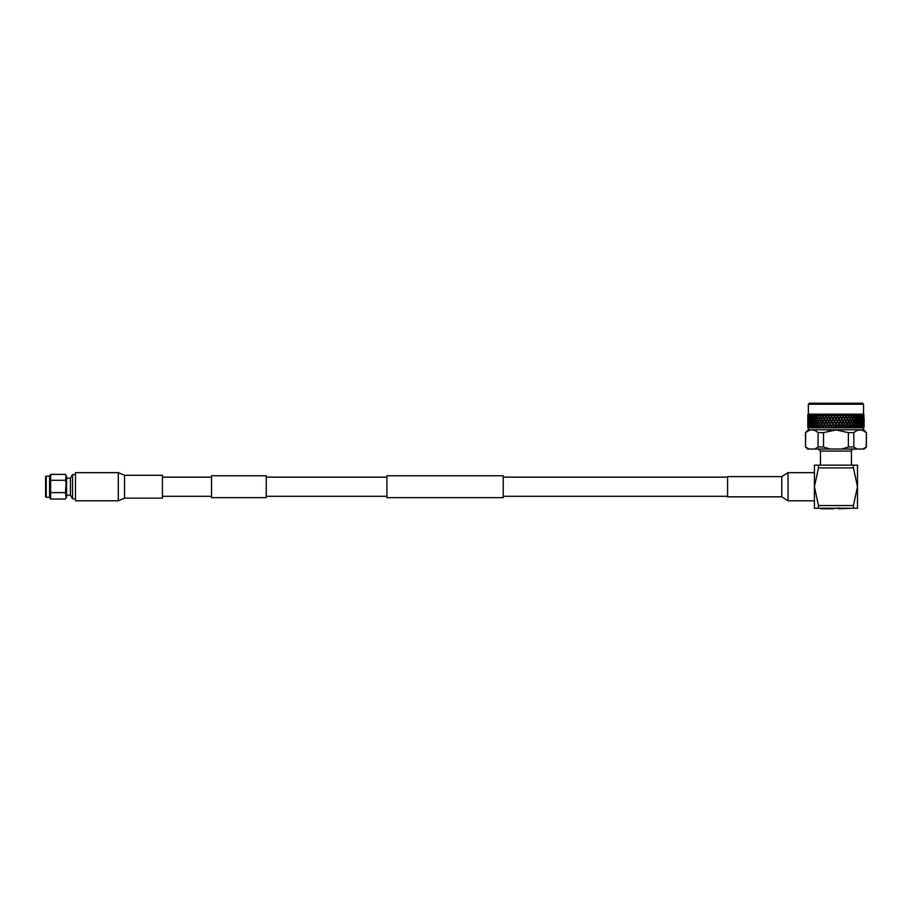 <?xml version="1.0" encoding="UTF-8"?>
<svg xmlns="http://www.w3.org/2000/svg" width="912" height="912" viewBox="0 0 912 912"><rect width="100%" height="100%" fill="white"/><g stroke="black" fill="none" stroke-linecap="round" stroke-linejoin="round"><path stroke-width="1.37" d="M266.247 497.667L266.247 475.779L211.516 475.779L211.516 497.667L266.247 497.667M503.23 486.723L503.23 497.667L386.916 497.667L386.916 475.779L503.23 475.779L503.23 486.723M781.766 476.623L788.059 472.644L788.059 500.791L781.766 496.823L781.766 476.623L727.582 476.623L727.582 496.823L781.766 496.823M118.298 472.644L124.556 475.289L124.556 498.146L118.298 500.791L118.298 472.644L75.479 472.644L75.479 500.791L118.298 500.791M124.556 498.146L162.45 498.146L162.45 475.289L124.556 475.289M808.294 427.796L808.294 429.791L863.607 429.791L863.607 427.796L808.294 427.796L807.929 424.433L808.442 427.717L808.397 424.433L808.534 427.295L809.366 427.717L809.161 424.433L809.366 427.295L810.346 427.717L810.209 424.433L810.893 427.717L809.959 427.295M830.205 449.035L823.525 447.005L823.525 432.63L835.951 429.928L848.377 432.63L848.377 447.005L841.696 449.035L807.565 449.035L805.501 447.005L805.661 432.63C809.799 429.073 813.937 429.073 818.087 432.63L818.087 447.005L814.747 449.035M856.516 430.817L853.814 432.63L848.377 432.63M863.607 429.791L866.4 432.63L866.4 447.005L864.337 449.035L857.155 449.035L853.814 447.005L853.814 432.63C857.941 429.073 862.091 429.073 866.24 432.63L863.219 430.669M866.4 432.63L866.24 447.005L862.9 449.035M842.221 430.635L840.841 430.361M839.12 430.111L837.683 429.985M861.943 427.295L861.019 427.717L861.692 424.433L861.555 427.717L862.535 427.295L862.741 424.433L862.535 427.717L863.368 427.295L863.504 424.433L863.219 427.717L863.892 427.295L863.972 424.433L863.687 427.717M859.583 426.873L860.347 424.433L860.917 426.394L860.301 427.717L860.939 427.295M860.666 427.295L859.742 426.394M857.85 426.873L858.739 424.433L859.423 426.394L858.773 427.717L859.446 427.295M859.115 427.295L858.032 426.394M855.878 426.873L856.892 424.433L857.656 426.394L857.006 427.717L857.69 427.295M857.314 427.295L856.083 426.394M853.678 426.873L854.806 424.433L855.661 426.394L855 427.717L855.695 427.295M855.274 427.295L853.906 426.394M851.295 426.873L852.515 424.433L853.45 426.394L852.788 427.717L853.484 427.295M853.028 427.295L851.534 426.394M852.515 424.433L851.056 426.394L851.99 427.295M848.741 426.873L849.824 423.943L851.056 426.394L850.394 427.717L851.09 427.295M850.588 427.295L849.004 426.394M846.051 426.873L848.548 421.504L849.824 423.943L851.056 421.504L848.525 427.295M848 427.295L846.325 426.394M845.264 427.295L843.52 426.394L847.237 419.064L848.548 421.504L850.041 419.543L845.812 427.295M843.52 426.394L842.095 423.943L843.133 421.504L845.891 416.613L847.237 419.064L848.548 416.613L843.133 426.394L844.045 427.295M863.687 414.322L847.145 414.322L841.719 423.943L842.962 426.394L842.369 427.717L843.007 427.295M842.437 427.295L840.647 426.394L841.81 424.433M840.602 427.295L841.183 427.295M839.53 427.295L837.718 426.394L838.892 424.433L840.066 426.394M837.672 427.295L838.253 427.295M836.589 427.295L834.765 426.394L835.951 424.433L837.136 426.394M863.539 404.221L808.363 404.221L809.354 403.218L862.547 403.218L863.539 404.221L863.539 414.173L808.363 414.173L807.781 414.766L808.214 427.717M846.815 414.766L833.146 414.322L841.069 427.717M863.105 414.322L863.345 416.613L863.96 414.766M860.016 414.322L860.666 416.613L861.658 414.766M858.443 414.322L859.218 416.613L860.312 414.766M856.63 414.322L857.508 416.613L858.705 414.766M853.427 465.166L853.427 467.913L818.474 467.913L818.474 465.166L857.497 465.166L857.497 508.269L818.474 508.269L818.474 505.533L853.427 505.533L853.427 508.269M818.474 505.533L814.405 486.723L814.405 508.269L818.474 508.269M818.474 465.166L814.405 465.166L814.405 486.723L818.474 467.913M853.427 467.913L857.497 486.723L853.427 505.533M842.095 423.943L840.647 421.504L841.719 419.064L846.621 427.717M846.051 425.904L844.934 423.943M844.66 424.433L845.777 426.394M844.66 423.464L843.52 421.504M844.033 414.766L841.719 419.064L843.133 416.613L845.891 421.504L843.247 425.904M843.247 421.994L844.375 423.943M843.247 421.025L842.095 419.064M844.615 414.322L845.891 416.613L841.81 423.464M841.81 419.543L842.962 421.504M839.188 419.064L840.294 416.613L841.719 419.064L840.362 421.025L838.846 419.064L837.718 416.613L838.823 414.766M841.172 414.766L840.294 416.613L841.742 414.766M841.81 418.574L840.647 416.613M840.362 417.092L841.525 419.064M840.362 416.134L839.542 414.766M838.949 414.322L840.294 416.613L838.892 418.574M838.96 414.766L840.066 416.613M849.471 414.766L845.891 421.504L849.243 427.717M848.741 425.904L847.681 423.943M847.408 424.433L848.479 426.394M847.408 423.464L846.325 421.504M846.051 421.994L847.145 423.943M846.051 421.025L844.934 419.064M844.66 419.543L845.777 421.504M841.81 414.322L843.133 416.613L844.592 414.766M844.66 418.574L843.52 416.613M843.247 417.092L844.375 419.064M843.247 416.134L842.449 414.766M841.879 414.766L842.962 416.613M850.041 424.433L851.717 427.717M851.477 425.551L850.292 423.943M850.041 423.464L849.004 421.504M848.741 421.994L849.779 423.943M848.741 421.025L847.681 419.064M847.408 419.543L848.479 421.504M847.145 414.322L845.891 416.613L847.351 414.766M847.408 418.574L846.325 416.613M846.051 417.092L847.145 419.064M846.051 416.134L845.276 414.766M844.729 414.766L845.777 416.613M852.515 419.543L851.056 421.504L852.515 419.543L853.45 421.504L852.253 423.943L853.678 421.994L854.59 423.943L853.404 426.394M853.678 425.904L852.743 423.943M847.316 414.322L849.824 419.064L851.056 416.613L849.824 419.064L851.477 422.359M852.515 423.464L851.534 421.504M852.275 423.943L851.42 422.233M851.477 420.66L850.292 419.064M850.041 419.543L851.056 421.504L847.841 427.717M849.745 414.322L848.548 416.613L849.973 414.766M850.041 418.574L849.004 416.613M848.741 417.092L849.79 419.064L845.15 427.717M848.741 416.134L848 414.766M847.476 414.766L848.479 416.613M854.806 424.433L855.878 421.994L856.687 423.943L855.57 426.394M855.878 425.904L855.023 423.943M853.678 421.994L854.806 419.543L855.661 421.504L854.51 423.943M854.806 423.464L853.906 421.504M852.572 414.766L853.45 416.613L852.253 419.064L853.678 417.092L854.59 419.064L853.404 421.504M853.678 421.025L852.743 419.064M850.6 414.766L851.295 416.134L851.979 414.766L851.477 417.445M849.904 414.322L851.056 416.613L852.458 414.766M852.515 418.574L851.534 416.613M852.275 419.064L851.409 417.331M850.098 414.766L851.056 416.613L849.824 419.064M856.892 424.433L857.85 421.994L858.568 423.943L857.508 426.394M857.85 425.904L857.086 423.943M855.878 421.994L856.892 419.543L857.656 421.504L856.562 423.943M856.892 423.464L856.083 421.504M854.806 419.543L855.878 417.092L856.687 419.064L855.57 421.504M855.878 421.025L855.023 419.064M854.852 414.766L855.661 416.613L854.51 419.064M853.678 417.092L854.749 414.766M854.806 418.574L853.906 416.613M854.316 414.766L853.678 416.134L853.039 414.766M858.739 424.433L859.583 421.994L860.198 423.943L859.218 426.394M859.583 425.904L858.91 423.943M857.85 421.994L858.739 419.543L859.423 421.504L858.397 423.943M858.739 423.464L858.032 421.504M856.892 419.543L857.85 417.092L858.568 419.064L857.508 421.504M857.85 421.025L857.086 419.064M856.938 414.766L857.656 416.613L856.562 419.064M855.878 417.092L856.847 414.766M856.892 418.574L856.083 416.613M856.448 414.766L855.878 416.134L855.285 414.766M860.347 424.433L861.053 421.994L861.566 423.943L860.666 426.394M861.053 425.904L860.495 423.943M859.583 421.994L860.347 419.543L860.917 421.504L859.97 423.943M860.347 423.464L859.742 421.504M858.739 419.543L859.583 417.092L860.198 419.064L859.218 421.504M859.583 421.025L858.91 419.064M858.785 414.766L859.423 416.613L858.397 419.064M858.739 418.574L858.032 416.613M861.692 424.433L862.25 421.994L862.649 423.943L861.851 426.394M862.25 425.904L861.806 423.943M861.053 421.994L861.692 419.543L862.148 421.504L861.293 423.943M861.692 423.464L861.19 421.504M860.347 419.543L861.053 417.092L861.566 419.064L860.666 421.504M861.053 421.025L860.495 419.064M860.381 414.766L860.917 416.613L859.97 419.064M860.347 418.574L859.742 416.613M862.741 424.433L863.162 421.994L863.447 423.943L862.741 426.394M863.162 425.904L862.832 423.943M862.25 421.994L862.741 419.543L863.083 421.504L862.33 423.943M862.741 423.464L862.353 421.504M861.692 419.543L862.25 417.092L862.649 419.064L861.851 421.504M862.25 421.025L861.806 419.064M861.715 414.766L862.148 416.613L861.293 419.064M861.692 418.574L861.19 416.613M863.504 424.433L863.345 426.394M863.778 425.904L864.086 421.994L864.086 426.873M863.162 421.994L863.083 423.943M863.504 423.464L863.242 421.504M862.741 419.543L863.162 417.092L863.447 419.064L862.741 421.504M863.162 421.025L862.832 419.064M862.25 417.092L862.729 414.766L863.083 416.613L862.33 419.064M862.741 418.574L862.353 416.613M862.535 414.766L862.25 416.134L861.943 414.766M864.12 423.943L863.653 426.394M864.086 425.904L863.995 423.943M863.972 424.433L863.972 423.464M863.504 419.543L863.345 421.504M863.778 421.025L864.12 418.585M863.527 414.766L863.083 419.064M863.162 417.092L863.493 414.766M863.504 418.574L863.242 416.613M863.368 414.766L863.162 416.134L862.946 414.766M864.086 421.994L863.972 419.543M864.12 423.464L864.12 419.543M864.12 419.064L863.653 421.504M864.086 421.025L863.995 419.064M863.972 418.574L863.824 416.613M813.903 427.717L814.051 426.873L814.895 427.717L814.245 426.394L815.009 424.433L815.784 427.717L816.035 426.873L816.901 427.717L816.24 426.394L817.095 424.433L817.893 427.717L818.224 426.873L819.113 427.717L818.452 426.394L819.386 424.433L820.367 426.394L819.911 427.295L820.606 426.873L821.507 427.717L820.857 426.394L821.507 427.717M812.273 427.717L812.318 426.873L813.128 427.717L812.478 426.394L813.162 424.433L813.869 426.394L812.786 427.295M807.929 424.433L808.249 426.394M807.815 425.904L807.907 423.943M808.397 424.433L808.363 419.064L807.815 421.025L807.781 419.064L807.781 423.943M809.161 424.433L809.161 426.394M808.739 425.904L808.739 421.994L809.069 423.943M808.739 421.994L808.819 423.943M808.397 423.464L808.659 421.504M808.123 421.994L808.34 423.943M808.397 419.543L808.556 421.504M808.123 421.025L808.34 419.064M807.929 419.543L808.078 421.504M808.123 417.092L808.363 419.064M807.929 418.574L808.078 416.613M833.146 414.322L831.539 416.134L830.273 414.322L828.655 416.134L827.469 414.322L825.85 416.134L824.756 414.322L823.16 416.134L822.157 414.322L820.606 416.134L819.717 414.322L818.224 416.134L817.46 414.322L816.035 416.134L815.396 414.322L814.051 416.134L813.458 414.322L812.318 416.134L811.885 414.322L810.848 416.134L810.574 414.322L809.651 416.134L809.537 414.322L808.739 416.134L808.796 414.322L808.123 416.134L808.374 414.322L807.815 416.134L808.214 414.322M810.209 424.433L810.05 426.394M809.651 425.904L809.651 421.994L810.095 423.943M809.651 421.994L809.571 423.943M809.161 423.464L809.161 419.543L809.548 421.504M809.161 419.543L809.161 421.504M808.739 421.025L808.739 417.092L809.069 419.064M808.739 417.092L808.819 419.064M808.397 418.574L808.374 414.766M810.893 427.717L810.848 426.873L811.6 427.717L810.985 426.394L811.555 424.433L812.17 426.394L811.235 427.295M811.555 424.433L811.235 426.394M810.848 425.904L810.848 421.994L811.406 423.943M810.848 421.994L810.608 423.943M810.209 423.464L810.209 419.543L810.722 421.504M810.209 419.543L810.05 421.504M809.651 421.025L809.651 417.092L810.095 419.064M809.651 417.092L809.571 419.064M809.161 418.574L809.138 414.766M808.408 414.766L808.659 416.613M813.162 424.433L812.683 426.394M812.318 425.904L811.703 423.943L812.318 421.994L812.991 423.943M812.318 421.994L811.931 423.943M811.555 423.464L811.555 419.543L812.17 421.504M811.555 419.543L811.235 421.504M810.848 421.025L810.848 417.092L811.406 419.064M810.848 417.092L810.608 419.064M810.209 418.574L810.187 414.766M809.183 414.766L809.548 416.613M815.009 424.433L814.393 426.394M814.051 425.904L813.333 423.943L814.051 421.994L814.815 423.943M814.051 421.994L813.504 423.943M813.162 423.464L812.478 421.504L813.162 419.543L813.869 421.504M813.162 419.543L812.683 421.504M812.318 421.025L811.703 419.064L812.318 417.092L812.991 419.064M812.318 417.092L811.931 419.064M811.555 418.574L811.52 414.766M810.244 414.766L810.722 416.613M817.095 424.433L816.331 426.394M816.035 425.904L815.214 423.943L816.035 421.994L816.878 423.943M816.035 421.994L815.339 423.943M815.009 423.464L814.245 421.504L815.009 419.543L815.83 421.504M815.009 419.543L814.393 421.504M814.051 421.025L813.333 419.064L814.051 417.092L814.815 419.064M814.051 417.092L813.504 419.064M813.162 418.574L812.478 416.613L813.116 414.766M811.589 414.766L812.17 416.613M819.386 424.433L818.497 426.394M818.224 425.904L817.323 423.943L818.224 421.994L819.158 423.943M818.224 421.994L817.391 423.943M817.095 423.464L816.24 421.504L817.095 419.543L817.996 421.504M817.095 419.543L816.331 421.504M816.035 421.025L815.214 419.064L816.035 417.092L816.878 419.064M816.035 417.092L815.339 419.064M815.009 418.574L814.245 416.613L814.963 414.766M813.196 414.766L813.869 416.613M820.424 425.551L820.846 426.394L822.077 423.943L820.606 425.904L820.196 427.717L820.811 427.295M821.86 423.464L823.354 421.504L821.86 423.464L820.857 421.504L819.626 423.943L820.492 425.676M821.609 423.943L820.846 421.504L819.649 423.943M819.386 423.464L818.452 421.504L819.386 419.543L820.367 421.504M819.386 419.543L818.497 421.504M818.224 421.025L817.323 419.064L818.224 417.092L819.158 419.064M818.224 417.092L817.391 419.064M817.095 418.574L816.24 416.613L817.049 414.766M815.066 414.766L815.83 416.613M823.16 426.873L822.658 427.717L823.16 426.873L824.06 427.717L823.422 426.394L824.494 424.433L825.588 426.394L825.28 427.717L825.85 426.873L826.751 427.717L826.124 426.394L827.241 424.433L828.381 426.394L828.016 427.717L828.655 426.873L829.532 427.717L828.94 426.394L830.091 424.433L831.254 426.394L830.843 427.717L831.539 426.873L832.394 427.717L831.835 426.394L833.009 424.433L834.184 426.394L833.716 427.717L834.48 426.873L835.312 427.295M824.494 424.433L823.16 425.904L824.06 427.717M820.424 420.66L820.846 421.504L822.077 419.064L820.606 421.025L823.422 426.394M823.16 425.904L822.122 423.943M821.86 424.433L822.898 426.394M821.86 418.574L823.354 416.613L821.86 418.574L820.857 416.613L819.626 419.064L820.492 420.785M821.609 419.064L820.846 416.613L819.649 419.064M819.386 418.574L818.452 416.613L819.341 414.766M817.152 414.766L817.996 416.613M825.85 426.873L826.751 427.717M827.241 424.433L826.124 426.394M821.302 414.766L819.922 414.766L823.354 421.504L824.665 419.064L823.16 421.025L824.665 423.943L826.01 421.504L824.494 423.464L825.588 426.394M825.85 425.904L824.756 423.943M824.494 423.464L823.422 421.504M823.16 421.994L824.231 423.943M823.16 421.025L822.122 419.064M821.86 419.543L822.898 421.504M820.424 415.769L820.846 416.613L821.803 414.766M819.443 414.766L820.367 416.613M828.655 426.873L829.532 427.717M830.091 424.433L828.94 426.394M823.16 416.134L824.665 419.064L826.01 416.613L824.494 418.574L826.01 421.504L827.378 419.064L825.85 421.025L827.378 423.943L828.769 421.504L827.241 423.464L828.381 426.394M828.655 425.904L827.526 423.943M827.241 423.464L826.124 421.504M825.85 421.994L826.967 423.943M825.85 421.025L824.756 419.064M824.494 419.543L825.588 421.504M822.157 414.322L823.354 416.613L824.425 414.766M824.494 418.574L823.422 416.613M823.16 417.092L824.231 419.064M821.929 414.766L822.898 416.613M831.539 426.873L832.394 427.717M833.009 424.433L831.835 426.394M825.85 416.134L827.378 419.064L828.769 416.613L827.241 418.574L828.769 421.504L830.182 419.064L828.655 421.025L830.182 423.943L831.607 421.504L830.091 423.464L831.254 426.394M831.539 425.904L830.376 423.943M830.091 423.464L828.94 421.504M828.655 421.994L829.806 423.943M828.655 421.025L827.526 419.064M827.241 419.543L828.381 421.504M824.756 414.322L826.01 416.613L827.184 414.766M827.241 418.574L826.124 416.613M825.85 417.092L826.967 419.064M824.551 414.766L825.588 416.613M834.48 426.873L835.289 427.717M835.951 424.433L834.765 426.394M828.655 416.134L830.182 419.064L831.607 416.613L830.091 418.574L831.607 421.504L833.055 419.064L831.539 421.025L833.055 423.943L834.503 421.504L833.009 423.464L834.184 426.394M834.48 425.904L833.294 423.943M833.009 423.464L831.835 421.504M831.539 421.994L832.713 423.943M831.539 421.025L830.376 419.064M830.091 419.543L831.254 421.504M827.469 414.322L828.769 416.613L830.023 414.766M830.091 418.574L828.94 416.613M828.655 417.092L829.806 419.064M827.309 414.766L828.381 416.613M838.892 424.433L837.421 425.904L838.185 427.717M831.539 416.134L833.055 419.064L834.503 416.613L833.055 419.064L834.503 421.504L835.951 419.064L834.503 421.504L835.951 423.943L837.398 421.504L835.951 423.943L837.718 426.394M837.421 425.904L836.247 423.943M835.951 423.464L834.765 421.504M834.48 421.994L835.654 423.943M834.48 421.025L833.294 419.064M833.009 419.543L834.184 421.504M830.273 414.322L831.607 416.613L832.941 414.766M833.009 418.574L831.835 416.613M831.539 417.092L832.713 419.064M830.159 414.766L831.254 416.613M844.432 414.322L840.294 421.504L841.525 423.943L840.647 426.394M841.628 414.322L838.846 419.064L840.066 421.504L838.846 423.943L840.362 421.994M840.362 425.904L839.188 423.943M838.755 414.322L837.398 416.613L838.607 419.064L837.398 421.504L838.892 419.543M838.892 423.464L837.718 421.504M837.421 421.994L838.607 423.943M836.019 414.766L837.136 416.613L835.951 419.064L837.421 417.092M837.421 421.025L836.247 419.064M835.951 419.543L837.136 421.504M835.301 414.766L834.503 416.613L835.882 414.766M835.951 418.574L834.765 416.613M834.48 417.092L835.654 419.064M834.48 416.134L833.659 414.766M833.078 414.766L834.184 416.613M816.901 427.717L815.852 427.295M814.895 427.717L813.903 427.295M827.287 414.322L820.196 427.717M830.091 414.322L822.658 427.717M832.964 414.322L825.28 427.717M835.859 414.322L828.016 427.717M837.718 416.613L836.6 414.766M838.242 414.766L837.421 416.134M836.042 414.322L837.398 416.613L830.843 427.717M838.607 419.064L833.716 427.717M840.066 421.504L836.623 427.717M841.525 423.943L839.519 427.717M842.962 426.394L842.369 427.717M851.409 425.676L850.394 427.717M837.136 416.613L843.885 427.717M807.872 414.766L807.781 418.574M809.959 414.766L809.366 414.766M811.235 414.766L810.483 414.766M812.786 414.766L811.885 414.766M814.587 414.766L813.55 414.766M816.616 414.766L815.453 414.766M818.862 414.766L817.585 414.766M823.901 414.766L822.43 414.766M826.625 414.766L825.098 414.766M829.453 414.766L827.868 414.766M832.36 414.766L830.729 414.766M833.648 427.295L832.371 427.295M830.729 427.295L829.464 427.295M827.857 427.295L826.637 427.295M825.086 427.295L823.912 427.295M822.43 427.295L821.313 427.295M819.911 427.295L818.873 427.295M817.585 427.295L816.628 427.295M815.453 427.295L814.587 427.295M857.155 449.035L841.696 449.035M853.814 447.005L848.377 447.005M823.525 447.005L818.087 447.005M809.012 449.035L805.661 447.005M823.525 432.63L818.041 432.584M808.682 430.669L805.501 432.63L805.501 447.005M835.951 429.928L835.221 429.94M832.713 430.122L831.288 430.327M829.658 430.646L827.857 431.102M824.585 414.322L820.846 421.504M821.997 414.322L820.846 416.613M863.892 414.766L863.778 416.134M861.418 414.766L861.053 416.134M860.016 414.766L859.583 416.134M858.352 414.766L857.85 416.134M851.477 415.769L851.056 416.613M851.42 420.785L851.056 421.504M851.261 508.269L838.516 508.782L838.516 507.71M838.516 508.782L845.8 508.269M833.386 508.782L821.119 508.748L833.386 508.486M821.974 508.748L833.386 508.337M66.131 497.701L65.425 499.046L66.565 497.188L66.565 476.246L65.425 474.4L66.131 475.745L65.425 480.293L66.131 483.109L65.425 492.617L66.131 497.576L65.425 499.046L50.616 499.046L50.616 474.4L65.425 474.4M75.479 498.83L72.515 498.83L70.441 495.216L70.441 478.219L66.565 478.219M72.515 498.83L72.515 474.616L70.441 478.219M65.425 492.617L50.616 492.617M65.425 480.293L50.616 480.293M50.422 498.704L49.601 497.291L49.601 476.144L50.616 474.4M45.6 496.892L45.6 476.543L46.238 476.155M49.601 497.291L46.238 497.291L46.238 476.144L49.601 476.155M851.443 465.166L851.443 451.087L820.458 451.087L818.406 449.035M211.516 496.299L162.45 496.299M727.582 496.299L503.23 496.299M386.916 496.299L266.247 496.299M386.916 477.147L266.247 477.147M727.582 477.147L503.23 477.147M211.516 477.147L162.45 477.147M814.405 500.791L788.059 500.791M814.405 472.644L788.059 472.644M863.539 414.173L864.12 418.574M851.443 451.087C850.85 450.79 851.534 450.106 853.495 449.035M820.458 451.087L820.458 465.166M808.363 404.221L808.363 414.173M808.294 429.791L805.501 432.63M807.781 424.433L807.781 427.295M75.479 474.616L72.515 474.616M45.6 496.903L46.238 497.291M70.441 495.216L66.565 495.216"/></g></svg>
